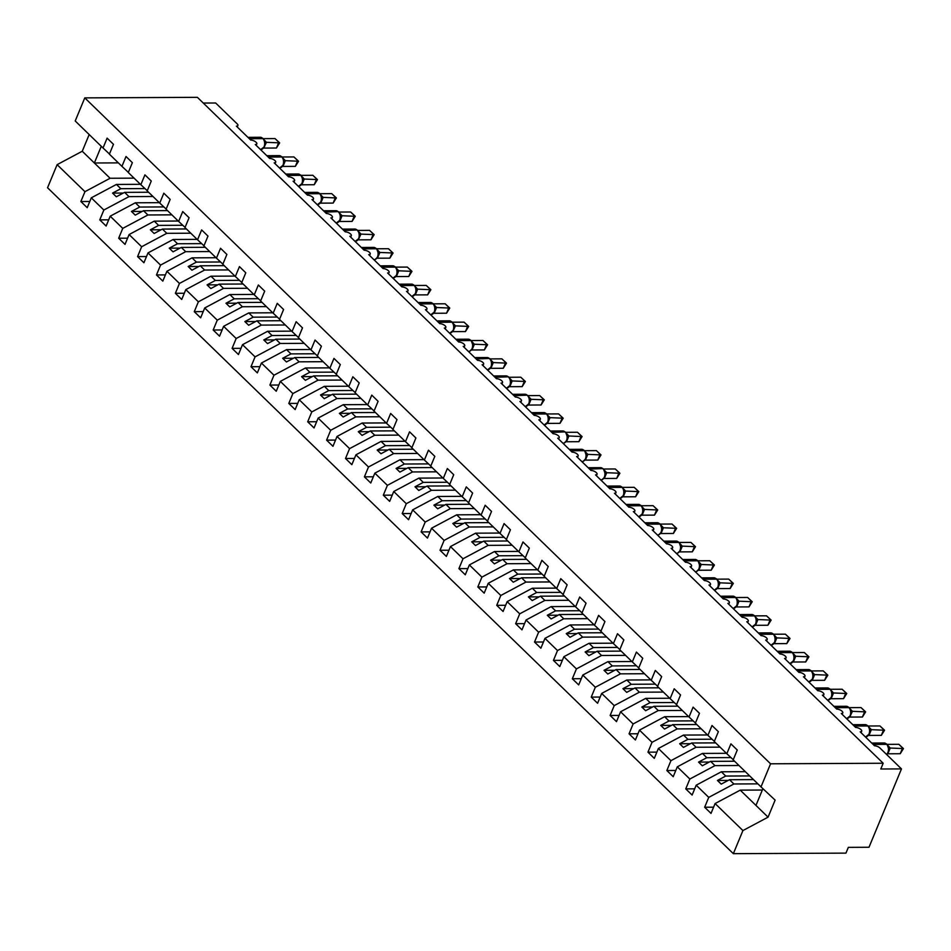 <?xml version="1.0" encoding="UTF-8"?>
<svg xmlns="http://www.w3.org/2000/svg" width="951" height="951" viewBox="0 0 951 951"><rect width="100%" height="100%" fill="white"/><g stroke="black" fill="none" stroke-linecap="round" stroke-linejoin="round"><path stroke-width="1.43" d="M134.091 178.146L110.09 178.265L84.948 191.674L57.119 164.654L47.55 187.751L733.352 853.665L845.95 853.118L848.34 847.365L869 847.258L901.465 768.907L880.792 769.002L883.182 763.249L197.392 97.335L84.782 97.882L75.212 120.979L103.029 147.999L107.118 138.145L113.466 144.314L109.389 154.169L121.942 166.354L126.019 156.499L132.367 162.669L128.29 172.523L140.843 184.708L144.921 174.853L151.268 181.023L147.191 190.878L159.744 203.062L163.822 193.208L170.17 199.377L166.092 209.232L178.645 221.417L182.723 211.562L189.083 217.731L184.993 227.586L197.546 239.771L201.624 229.916L207.984 236.086L203.894 245.94L216.448 258.125L220.537 248.27L226.885 254.44L222.807 264.295L235.349 276.479L239.438 266.625L245.786 272.794L241.709 282.649L254.262 294.834L258.339 284.991L264.687 291.149L260.61 301.003L273.163 313.188L277.24 303.345L283.588 309.503L279.511 319.358L292.064 331.542L296.141 321.7L302.489 327.857L298.412 337.712L310.965 349.897L315.043 340.054L321.402 346.212L317.313 356.066L329.866 368.251L333.956 358.408L340.303 364.566L336.226 374.421L348.767 386.617L352.857 376.762L359.205 382.932L355.127 392.775L367.68 404.971L371.758 395.117L378.106 401.286L374.028 411.129L386.582 423.326L390.659 413.471L397.007 419.641L392.929 429.483L405.483 441.68L409.56 431.825L415.908 437.995L411.831 447.838L424.384 460.034L428.461 450.18L434.821 456.349L430.732 466.192L443.285 478.389L447.362 468.534L453.722 474.704L449.633 484.558L462.186 496.743L466.275 486.888L472.623 493.058L468.546 502.913L481.087 515.097L485.176 505.243L491.524 511.412L487.447 521.267L500 533.452L504.078 523.597L510.425 529.766L506.348 539.621L518.901 551.806L522.979 541.951L529.327 548.121L525.249 557.975L537.802 570.16L541.88 560.305L548.228 566.475L544.15 576.33L556.704 588.514L560.781 578.66L567.141 584.829L563.051 594.684L575.605 606.869L579.682 597.014L586.042 603.184L581.953 613.038L594.506 625.223L598.595 615.368L604.943 621.538L600.866 631.393L613.407 643.577L617.496 633.723L623.844 639.892L619.767 649.747L632.32 661.932L636.397 652.077L642.745 658.247L638.668 668.101L651.221 680.286L655.298 670.431L661.646 676.601L657.569 686.456L670.122 698.64L674.2 688.797L680.547 694.955L676.47 704.81L689.023 716.995L693.101 707.152L699.46 713.309L695.371 723.164L707.924 735.349L712.002 725.506L718.362 731.664L714.272 741.518L726.826 753.703L730.915 743.86L737.263 750.018L733.185 759.873L761.002 786.893L770.572 763.796L84.782 97.882M757.876 783.862L733.887 783.981L729.5 779.713L721.227 784.123L717.446 780.462L725.72 776.052L721.333 771.784L696.191 785.193L692.114 795.048L685.754 788.878L689.844 779.024L714.974 765.626L710.599 761.359L702.325 765.769L698.545 762.096L706.819 757.697L702.432 753.43L677.29 766.839L673.201 776.694L666.853 770.524L670.93 760.669L696.073 747.26L691.686 743.004L683.424 747.415L679.644 743.741L687.906 739.331L683.519 735.075L658.377 748.485L654.3 758.339L647.952 752.17L652.029 742.315L677.171 728.906L672.785 724.65L664.511 729.06L660.731 725.387L669.005 720.977L664.618 716.721L639.476 730.13L635.399 739.985L629.051 733.815L633.128 723.961L658.27 710.552L653.884 706.296L645.61 710.706L641.83 707.033L650.104 702.623L645.717 698.367L620.575 711.776L616.498 721.619L610.15 715.461L614.227 705.606L639.369 692.197L634.983 687.942L626.709 692.352L622.929 688.679L631.202 684.268L626.816 680.013L601.674 693.422L597.597 703.264L591.237 697.107L595.326 687.252L620.468 673.843L616.082 669.587L607.808 673.997L604.028 670.324L612.301 665.914L607.915 661.658L582.773 675.067L578.695 684.91L572.336 678.752L576.425 668.898L601.567 655.489L597.18 651.233L588.907 655.643L585.127 651.97L593.4 647.56L589.014 643.304L563.872 656.713L559.782 666.556L553.434 660.398L557.512 650.543L582.654 637.134L578.279 632.879L570.006 637.289L566.225 633.616L574.487 629.205L570.113 624.95L544.971 638.359L540.881 648.202L534.533 642.032L538.611 632.189L563.753 618.78L559.366 614.524L551.105 618.935L547.312 615.261L555.586 610.851L551.2 606.595L526.058 619.993L521.98 629.847L515.632 623.678L519.71 613.835L544.852 600.426L540.465 596.17L532.191 600.58L528.411 596.907L536.685 592.497L532.298 588.241L507.156 601.638L503.079 611.493L496.731 605.323L500.808 595.481L525.951 582.071L521.564 577.816L513.29 582.226L509.51 578.553L517.784 574.142L513.397 569.887L488.255 583.284L484.178 593.139L477.83 586.969L481.907 577.126L507.049 563.717L502.663 559.461L494.389 563.872L490.609 560.198L498.883 555.788L494.496 551.532L469.354 564.93L465.277 574.784L458.917 568.615L463.006 558.772L488.148 545.363L483.762 541.107L475.488 545.517L471.708 541.844L479.982 537.434L475.595 533.178L450.453 546.575L446.376 556.43L440.016 550.26L444.105 540.406L469.247 527.009L464.861 522.753L456.587 527.163L452.807 523.49L461.08 519.08L456.694 514.824L431.552 528.221L427.463 538.076L421.115 531.906L425.192 522.051L450.334 508.654L445.948 504.399L437.686 508.809L433.906 505.136L442.167 500.725L437.793 496.47L412.651 509.867L408.561 519.721L402.214 513.552L406.291 503.697L431.433 490.3L427.047 486.044L418.773 490.454L414.993 486.781L423.266 482.371L418.88 478.115L393.738 491.512L389.66 501.367L383.312 495.198L387.39 485.343L412.532 471.946L408.145 467.69L399.872 472.1L396.091 468.427L404.365 464.017L399.979 459.761L374.837 473.158L370.759 483.013L364.411 476.843L368.489 466.989L393.631 453.591L389.244 449.336L380.971 453.746L377.19 450.073L385.464 445.662L381.078 441.407L355.936 454.804L351.858 464.659L345.51 458.489L349.588 448.634L374.73 435.237L370.343 430.969L362.069 435.38L358.289 431.718L366.563 427.308L362.176 423.04L337.034 436.45L332.957 446.304L326.597 440.135L330.686 430.28L355.829 416.883L351.442 412.615L343.168 417.025L339.388 413.364L347.662 408.954L343.275 404.686L318.133 418.095L314.056 427.95L307.696 421.78L311.785 411.926L336.916 398.528L332.541 394.261L324.267 398.671L320.487 395.01L328.761 390.599L324.374 386.332L299.232 399.741L295.143 409.596L288.795 403.426L292.872 393.571L318.014 380.174L313.628 375.907L305.366 380.317L301.586 376.655L309.848 372.245L305.461 367.978L280.331 381.387L276.242 391.241L269.894 385.072L273.971 375.217L299.113 361.82L294.727 357.552L286.453 361.962L282.673 358.289L290.947 353.891L286.56 349.623L261.418 363.032L257.341 372.887L250.993 366.717L255.07 356.863L280.212 343.454L275.826 339.198L267.552 343.608L263.772 339.935L272.045 335.525L267.659 331.269L242.517 344.678L238.439 354.533L232.092 348.363L236.169 338.508L261.311 325.099L256.925 320.844L248.651 325.254L244.871 321.581L253.144 317.17L248.758 312.915L223.616 326.324L219.538 336.178L213.179 330.009L217.268 320.154L242.41 306.745L238.023 302.489L229.75 306.9L225.969 303.226L234.243 298.816L229.857 294.56L204.715 307.969L200.637 317.812L194.277 311.655L198.367 301.8L223.509 288.391L219.122 284.135L210.849 288.545L207.068 284.872L215.342 280.462L210.956 276.206L185.814 289.615L181.724 299.458L175.376 293.3L179.454 283.446L204.596 270.036L200.221 265.781L191.947 270.191L188.167 266.518L196.429 262.107L192.054 257.852L166.912 271.261L162.823 281.104L156.475 274.946L160.553 265.091L185.695 251.682L181.308 247.426L173.046 251.837L169.254 248.163L177.528 243.753L173.141 239.497L147.999 252.907L143.922 262.749L137.574 256.592L141.651 246.737L166.794 233.328L162.407 229.072L154.133 233.482L150.353 229.809L158.627 225.399L154.24 221.143L129.098 234.552L125.021 244.395L118.673 238.226L122.75 228.383L147.892 214.974L143.506 210.718L135.232 215.128L131.452 211.455L139.726 207.045L135.339 202.789L110.197 216.186L106.12 226.041L99.772 219.871L103.849 210.028L128.991 196.619L124.605 192.364L116.331 196.774L112.551 193.101L120.825 188.69L116.438 184.435L91.296 197.832L87.219 207.687L80.859 201.517L84.948 191.674M713.583 807.185L704.655 807.233L708.745 797.378L733.887 783.981M733.352 853.665L742.921 830.568L715.093 803.547L711.015 813.402L704.655 807.233M715.093 803.547L740.235 790.138L762.333 790.031M203.276 103.053L215.663 102.993L237.215 123.915A4.101 1.676 22.5 0 1 237.905 125.496A4.101 1.676 22.5 0 1 236.383 126.138L250.743 140.082A4.101 1.676 -157.5 0 1 255.034 141.449A4.101 1.676 -157.5 0 1 256.806 143.851A4.101 1.676 -157.5 0 1 255.284 144.493L269.644 158.437A4.101 1.676 -157.5 0 1 273.936 159.804A4.101 1.676 -157.5 0 1 275.707 162.217A4.101 1.676 -157.5 0 1 274.185 162.847L288.557 176.791A4.101 1.676 -157.5 0 1 292.837 178.158A4.101 1.676 -157.5 0 1 294.608 180.571A4.101 1.676 -157.5 0 1 293.086 181.201L307.458 195.145A4.101 1.676 -157.5 0 1 311.738 196.512A4.101 1.676 -157.5 0 1 313.509 198.925A4.101 1.676 -157.5 0 1 311.987 199.555L326.359 213.499A4.101 1.676 -157.5 0 1 330.639 214.867A4.101 1.676 -157.5 0 1 332.41 217.28A4.101 1.676 -157.5 0 1 330.9 217.91L345.261 231.854A4.101 1.676 -157.5 0 1 349.552 233.221A4.101 1.676 -157.5 0 1 351.311 235.634A4.101 1.676 -157.5 0 1 349.802 236.264L364.162 250.22A4.101 1.676 -157.5 0 1 368.453 251.575A4.101 1.676 -157.5 0 1 370.224 253.988A4.101 1.676 -157.5 0 1 368.703 254.618L383.063 268.574A4.101 1.676 -157.5 0 1 387.354 269.929A4.101 1.676 -157.5 0 1 389.125 272.343A4.101 1.676 -157.5 0 1 387.604 272.973L401.964 286.929A4.101 1.676 -157.5 0 1 406.255 288.284A4.101 1.676 -157.5 0 1 408.027 290.697A4.101 1.676 -157.5 0 1 406.505 291.327L420.877 305.283A4.101 1.676 -157.5 0 1 425.156 306.638A4.101 1.676 -157.5 0 1 426.928 309.051A4.101 1.676 -157.5 0 1 425.406 309.681L439.778 323.637A4.101 1.676 -157.5 0 1 444.058 324.992A4.101 1.676 -157.5 0 1 445.829 327.406A4.101 1.676 -157.5 0 1 444.307 328.036L458.679 341.991A4.101 1.676 -157.5 0 1 462.971 343.347A4.101 1.676 -157.5 0 1 464.73 345.76A4.101 1.676 -157.5 0 1 463.22 346.39L477.58 360.346A4.101 1.676 -157.5 0 1 481.872 361.701A4.101 1.676 -157.5 0 1 483.631 364.114A4.101 1.676 -157.5 0 1 482.121 364.744L496.481 378.7A4.101 1.676 -157.5 0 1 500.773 380.055A4.101 1.676 -157.5 0 1 502.544 382.468A4.101 1.676 -157.5 0 1 501.022 383.098L515.383 397.054A4.101 1.676 -157.5 0 1 519.674 398.41A4.101 1.676 -157.5 0 1 521.445 400.823A4.101 1.676 -157.5 0 1 519.924 401.453L534.296 415.409A4.101 1.676 -157.5 0 1 538.575 416.764A4.101 1.676 -157.5 0 1 540.346 419.177A4.101 1.676 -157.5 0 1 538.825 419.807L553.197 433.763A4.101 1.676 -157.5 0 1 557.476 435.118A4.101 1.676 -157.5 0 1 559.247 437.531A4.101 1.676 -157.5 0 1 557.726 438.173L572.098 452.117A4.101 1.676 -157.5 0 1 576.377 453.472A4.101 1.676 -157.5 0 1 578.149 455.886A4.101 1.676 -157.5 0 1 576.627 456.528L590.999 470.472A4.101 1.676 -157.5 0 1 595.29 471.827A4.101 1.676 -157.5 0 1 597.05 474.24A4.101 1.676 -157.5 0 1 595.54 474.882L609.9 488.826A4.101 1.676 -157.5 0 1 614.191 490.181A4.101 1.676 -157.5 0 1 615.963 492.594A4.101 1.676 -157.5 0 1 614.441 493.236L628.801 507.18A4.101 1.676 -157.5 0 1 633.093 508.547A4.101 1.676 -157.5 0 1 634.864 510.949A4.101 1.676 -157.5 0 1 633.342 511.59L647.702 525.534A4.101 1.676 -157.5 0 1 651.994 526.902A4.101 1.676 -157.5 0 1 653.765 529.303A4.101 1.676 -157.5 0 1 652.243 529.945L666.615 543.889A4.101 1.676 -157.5 0 1 670.895 545.256A4.101 1.676 -157.5 0 1 672.666 547.657A4.101 1.676 -157.5 0 1 671.144 548.299L685.516 562.243A4.101 1.676 -157.5 0 1 689.796 563.61A4.101 1.676 -157.5 0 1 691.567 566.023A4.101 1.676 -157.5 0 1 690.046 566.653L704.418 580.597A4.101 1.676 -157.5 0 1 708.697 581.964A4.101 1.676 -157.5 0 1 710.468 584.378A4.101 1.676 -157.5 0 1 708.959 585.008L723.319 598.952A4.101 1.676 -157.5 0 1 727.61 600.319A4.101 1.676 -157.5 0 1 729.369 602.732A4.101 1.676 -157.5 0 1 727.86 603.362L742.22 617.306A4.101 1.676 -157.5 0 1 746.511 618.673A4.101 1.676 -157.5 0 1 748.282 621.086A4.101 1.676 -157.5 0 1 746.761 621.716L761.121 635.66A4.101 1.676 -157.5 0 1 765.412 637.027A4.101 1.676 -157.5 0 1 767.184 639.441A4.101 1.676 -157.5 0 1 765.662 640.071L780.022 654.015A4.101 1.676 -157.5 0 1 784.313 655.382A4.101 1.676 -157.5 0 1 786.085 657.795A4.101 1.676 -157.5 0 1 784.563 658.425L798.935 672.381A4.101 1.676 -157.5 0 1 803.215 673.736A4.101 1.676 -157.5 0 1 804.986 676.149A4.101 1.676 -157.5 0 1 803.464 676.779L817.836 690.735A4.101 1.676 -157.5 0 1 822.116 692.09A4.101 1.676 -157.5 0 1 823.887 694.503A4.101 1.676 -157.5 0 1 822.365 695.133L836.737 709.089A4.101 1.676 -157.5 0 1 841.029 710.445A4.101 1.676 -157.5 0 1 842.788 712.858A4.101 1.676 -157.5 0 1 841.278 713.488L855.638 727.444A4.101 1.676 -157.5 0 1 859.93 728.799A4.101 1.676 -157.5 0 1 861.689 731.212A4.101 1.676 -157.5 0 1 860.179 731.842L874.54 745.798A4.101 1.676 -157.5 0 1 879.913 747.985L901.465 768.907M738.975 765.507L714.974 765.626M694.682 788.831L685.754 788.878M745.334 771.677L721.333 771.784M720.073 747.153L696.073 747.26M675.781 770.476L666.853 770.524M726.421 753.323L702.432 753.43M701.172 728.799L677.171 728.906M656.879 752.122L647.952 752.17M707.52 734.957L683.519 735.075M682.271 710.445L658.27 710.552M637.966 733.768L629.051 733.815M688.619 716.602L664.618 716.721M663.37 692.09L639.369 692.197M619.065 715.414L610.15 715.461M669.718 698.248L645.717 698.367M644.469 673.736L620.468 673.843M600.164 697.059L591.237 697.107M650.817 679.894L626.816 680.013M625.556 655.37L601.567 655.489M581.263 678.705L572.336 678.752M631.916 661.539L607.915 661.658M606.655 637.015L582.654 637.134M562.362 660.351L553.434 660.398M613.015 643.185L589.014 643.304M587.754 618.661L563.753 618.78M543.461 641.996L534.533 642.032M594.102 624.831L570.113 624.95M568.853 600.307L544.852 600.426M524.56 623.642L515.632 623.678M575.2 606.476L551.2 606.595M549.951 581.953L525.951 582.071M505.647 605.288L496.731 605.323M556.299 588.122L532.298 588.241M531.05 563.598L507.049 563.717M486.746 586.933L477.83 586.969M537.398 569.768L513.397 569.887M512.149 545.244L488.148 545.363M467.844 568.579L458.917 568.615M518.497 551.414L494.496 551.532M493.236 526.89L469.247 527.009M448.943 550.225L440.016 550.26M499.596 533.059L475.595 533.178M474.335 508.535L450.334 508.654M430.042 531.871L421.115 531.906M480.695 514.705L456.694 514.824M455.434 490.181L431.433 490.3M411.141 513.516L402.214 513.552M461.782 496.351L437.793 496.47M436.533 471.827L412.532 471.946M392.24 495.15L383.312 495.198M442.881 477.996L418.88 478.115M417.632 453.472L393.631 453.591M373.327 476.796L364.411 476.843M423.98 459.642L399.979 459.761M398.731 435.118L374.73 435.237M354.426 458.441L345.51 458.489M405.078 441.288L381.078 441.407M379.818 416.764L355.829 416.883M335.525 440.087L326.597 440.135M386.177 422.933L362.176 423.04M360.916 398.41L336.916 398.528M316.624 421.733L307.696 421.78M367.276 404.579L343.275 404.686M342.015 380.055L318.014 380.174M297.722 403.379L288.795 403.426M348.363 386.225L324.374 386.332M323.114 361.701L299.113 361.82M278.821 385.024L269.894 385.072M329.462 367.871L305.461 367.978M304.213 343.347L280.212 343.454M259.908 366.67L250.993 366.717M310.561 349.516L286.56 349.623M285.312 324.992L261.311 325.099M241.007 348.316L232.092 348.363M291.66 331.15L267.659 331.269M266.411 306.638L242.41 306.745M222.106 329.961L213.179 330.009M272.759 312.796L248.758 312.915M247.498 288.284L223.509 288.391M203.205 311.607L194.277 311.655M253.858 294.441L229.857 294.56M228.597 269.929L204.596 270.036M184.304 293.253L175.376 293.3M234.956 276.087L210.956 276.206M209.696 251.563L185.695 251.682M165.403 274.898L156.475 274.946M216.043 257.733L192.054 257.852M190.794 233.209L166.794 233.328M146.502 256.544L137.574 256.592M197.142 239.379L173.141 239.497M171.893 214.855L147.892 214.974M127.589 238.19L118.673 238.226M178.241 221.024L154.24 221.143M152.992 196.5L128.991 196.619M108.687 219.836L99.772 219.871M159.34 202.67L135.339 202.789M733.245 759.718L726.826 753.703M714.344 741.364L707.924 735.349M695.443 723.01L689.023 716.995M676.541 704.655L670.122 698.64M657.64 686.301L651.221 680.286M638.727 667.947L632.32 661.932M619.826 649.581L613.407 643.577M600.925 631.226L594.506 625.223M582.024 612.872L575.605 606.869M563.123 594.518L556.704 588.514M544.222 576.163L537.802 570.16M525.321 557.809L518.901 551.806M506.407 539.455L500 533.452M487.506 521.1L481.087 515.097M468.605 502.746L462.186 496.743M449.704 484.392L443.285 478.389M430.803 466.038L424.384 460.034M411.902 447.683L405.483 441.68M393.001 429.329L386.582 423.326M374.088 410.975L367.68 404.971M355.187 392.62L348.767 386.617M336.285 374.266L329.866 368.251M317.384 355.912L310.965 349.897M298.483 337.557L292.064 331.542M279.582 319.203L273.163 313.188M260.669 300.849L254.262 294.834M241.768 282.495L235.349 276.479M222.867 264.14L216.448 258.125M203.966 245.774L197.546 239.771M185.065 227.42L178.645 221.417M166.163 209.065L159.744 203.062M147.262 190.711L140.843 184.708M128.349 172.357L121.942 166.354M89.786 201.481L80.859 201.517M140.439 184.316L116.438 184.435M109.448 154.003L103.029 147.999M708.745 797.378L696.191 785.193M689.844 779.024L677.29 766.839M670.93 760.669L658.377 748.485M652.029 742.315L639.476 730.13M633.128 723.961L620.575 711.776M614.227 705.606L601.674 693.422M595.326 687.252L582.773 675.067M576.425 668.898L563.872 656.713M557.512 650.543L544.971 638.359M538.611 632.189L526.058 619.993M519.71 613.835L507.156 601.638M500.808 595.481L488.255 583.284M481.907 577.126L469.354 564.93M463.006 558.772L450.453 546.575M444.105 540.406L431.552 528.221M425.192 522.051L412.651 509.867M406.291 503.697L393.738 491.512M387.39 485.343L374.837 473.158M368.489 466.989L355.936 454.804M349.588 448.634L337.034 436.45M330.686 430.28L318.133 418.095M311.785 411.926L299.232 399.741M292.872 393.571L280.331 381.387M273.971 375.217L261.418 363.032M255.07 356.863L242.517 344.678M236.169 338.508L223.616 326.324M217.268 320.154L204.715 307.969M198.367 301.8L185.814 289.615M179.454 283.446L166.912 271.261M160.553 265.091L147.999 252.907M141.651 246.737L129.098 234.552M122.75 228.383L110.197 216.186M103.849 210.028L91.296 197.832M753.501 779.606L729.5 779.713M749.721 775.933L725.72 776.052M734.588 761.252L710.599 761.359M730.962 757.578L706.819 757.697M715.687 742.886L691.686 743.004M712.061 739.224L687.906 739.331M696.786 724.531L672.785 724.65M693.16 720.87L669.005 720.977M677.885 706.177L653.884 706.296M674.247 702.516L650.104 702.623M658.984 687.823L634.983 687.942M655.346 684.149L631.202 684.268M640.082 669.468L616.082 669.587M636.445 665.795L612.301 665.914M621.181 651.114L597.18 651.233M617.544 647.441L593.4 647.56M602.268 632.76L578.279 632.879M598.643 629.087L574.487 629.205M583.367 614.405L559.366 614.524M579.741 610.732L555.586 610.851M564.466 596.051L540.465 596.17M560.828 592.378L536.685 592.497M545.565 577.697L521.564 577.816M541.927 574.024L517.784 574.142M526.664 559.343L502.663 559.461M523.026 555.669L498.883 555.788M507.763 540.988L483.762 541.107M504.125 537.315L479.982 537.434M488.85 522.634L464.861 522.753M485.224 518.961L461.08 519.08M469.949 504.28L445.948 504.399M466.323 500.606L442.167 500.725M451.047 485.925L427.047 486.044M447.422 482.252L423.266 482.371M432.146 467.571L408.145 467.69M428.509 463.898L404.365 464.017M413.245 449.217L389.244 449.336M409.608 445.543L385.464 445.662M394.344 430.862L370.343 430.969M390.706 427.189L366.563 427.308M375.443 412.508L351.442 412.615M371.805 408.835L347.662 408.954M356.53 394.154L332.541 394.261M352.904 390.481L328.761 390.599M337.629 375.8L313.628 375.907M334.003 372.126L309.848 372.245M318.728 357.445L294.727 357.552M315.102 353.772L290.947 353.891M299.827 339.079L275.826 339.198M296.189 335.418L272.045 335.525M280.925 320.725L256.925 320.844M277.288 317.063L253.144 317.17M262.024 302.37L238.023 302.489M258.387 298.709L234.243 298.816M243.123 284.016L219.122 284.135M239.486 280.343L215.342 280.462M224.21 265.662L200.221 265.781M220.584 261.989L196.429 262.107M205.309 247.308L181.308 247.426M201.683 243.634L177.528 243.753M186.408 228.953L162.407 229.072M182.77 225.28L158.627 225.399M167.507 210.599L143.506 210.718M163.869 206.926L139.726 207.045M148.606 192.245L124.605 192.364M144.968 188.571L120.825 188.69M110.09 178.265L82.261 151.245L89.18 134.543M57.119 164.654L82.261 151.245M118.364 162.883L94.363 162.99L101.281 146.288M742.921 830.568L768.063 817.159L775.124 800.112L761.002 786.893M770.572 763.796L883.182 763.249M762.904 788.664L755.962 805.414L740.235 790.138M768.063 817.159L755.962 805.414M123.321 193.053L112.551 193.101M142.222 211.407L131.452 211.455M161.123 229.762L150.353 229.809M180.024 248.116L169.254 248.163M198.925 266.47L188.167 266.518M217.827 284.825L207.068 284.872M236.728 303.179L225.969 303.226M255.641 321.533L244.871 321.581M274.542 339.887L263.772 339.935M293.443 358.242L282.673 358.289M312.344 376.596L301.586 376.655M331.245 394.95L320.487 395.01M350.146 413.305L339.388 413.364M369.047 431.659L358.289 431.718M387.96 450.013L377.19 450.073M406.862 468.368L396.091 468.427M425.763 486.722L414.993 486.781M444.664 505.076L433.906 505.136M463.565 523.442L452.807 523.49M482.466 541.797L471.708 541.844M501.379 560.151L490.609 560.198M520.28 578.505L509.51 578.553M539.181 596.859L528.411 596.907M558.082 615.214L547.312 615.261M576.984 633.568L566.225 633.616M595.885 651.922L585.127 651.97M614.786 670.277L604.028 670.324M633.699 688.631L622.929 688.679M652.6 706.985L641.83 707.033M671.501 725.34L660.731 725.387M690.402 743.694L679.644 743.741M709.303 762.048L698.545 762.096M728.204 780.402L717.446 780.462M264.556 146.264L265.139 143.328L264.58 146.549L260.859 149.473A5.872 3.84 -90.3 0 0 264.081 146.751A5.872 3.84 -90.3 0 0 262.88 138.644A1.367 0.868 -45.8 0 1 263.546 139.286M265.127 143.898L264.782 141.212L262.904 138.37A1.367 0.868 134.2 0 0 262.428 138.204A5.872 3.84 -90.3 0 0 260.348 137.277L247.926 137.348M276.432 148.023L278.821 142.258L275.041 138.584L279.653 142.876L276.432 148.023L263.962 148.083M279.653 142.876L266.446 142.317L263.784 147.928M275.041 138.584L263.177 138.644M264.247 139.987L266.446 142.317M264.735 142.139L266.351 142.317M283.457 164.618L284.04 161.682L283.493 164.903L279.76 167.828A5.872 3.84 -90.3 0 0 282.982 165.105A5.872 3.84 -90.3 0 0 281.781 156.998A1.367 0.868 -45.8 0 1 282.447 157.64M284.028 162.252L283.683 159.566L281.805 156.725A1.367 0.868 134.2 0 0 281.33 156.558A5.872 3.84 -90.3 0 0 279.249 155.631L266.827 155.702M295.333 166.377L297.722 160.612L293.942 156.939L298.555 161.23L295.333 166.377L282.875 166.437M298.555 161.23L285.348 160.671L282.958 166.437M293.942 156.939L282.078 156.998M283.148 158.341L285.348 160.671M283.636 160.493L285.252 160.671M302.359 182.972L302.941 180.036L302.394 183.258L298.662 186.182A5.872 3.84 -90.3 0 0 301.883 183.46A5.872 3.84 -90.3 0 0 300.682 175.353A1.367 0.868 -45.8 0 1 301.348 175.994M302.929 180.607L302.584 177.92L300.706 175.079A1.367 0.868 134.2 0 0 300.231 174.913A5.872 3.84 -90.3 0 0 298.15 173.997L285.728 174.057M314.234 184.732L316.624 178.966L312.843 175.293L317.456 179.584L314.234 184.732L301.776 184.791M317.456 179.584L304.249 179.026L301.859 184.791M312.843 175.293L300.991 175.353M302.049 176.696L304.249 179.026M302.537 178.859L304.154 179.026M321.26 201.339L321.854 198.39L321.295 201.612L317.563 204.536A5.872 3.84 -90.3 0 0 320.784 201.814A5.872 3.84 -90.3 0 0 319.584 193.707A1.367 0.868 -45.8 0 1 320.249 194.349M321.83 198.961L321.486 196.275L319.607 193.433A1.367 0.868 134.2 0 0 319.132 193.267A5.872 3.84 -90.3 0 0 317.052 192.352L304.629 192.411M333.147 203.086L335.525 197.321L331.744 193.647L336.369 197.939L333.147 203.086L320.677 203.145M336.369 197.939L323.15 197.38L320.772 203.145M331.744 193.647L319.893 193.707M320.951 195.05L323.15 197.38M321.438 197.214L323.067 197.38M340.161 219.693L340.755 216.745L340.196 219.966L336.464 222.891A5.872 3.84 -90.3 0 0 339.685 220.168A5.872 3.84 -90.3 0 0 338.497 212.061A1.367 0.868 -45.8 0 1 339.15 212.703M340.743 217.315L340.387 214.629L338.508 211.8A1.367 0.868 134.2 0 0 338.033 211.621A5.872 3.84 -90.3 0 0 335.953 210.706L323.53 210.765M352.048 221.44L354.426 215.675L350.646 212.002L355.27 216.293L352.048 221.44L339.578 221.5M355.27 216.293L342.063 215.734L339.673 221.5M350.646 212.002L338.794 212.061M339.852 213.404L342.063 215.734A3.008 1.759 7.4 0 0 340.755 216.899M340.351 215.568L341.968 215.734M359.062 238.047L359.656 235.099L359.098 238.321L355.377 241.245A5.872 3.84 -90.3 0 0 358.598 238.535A5.872 3.84 -90.3 0 0 357.398 230.415A1.367 0.868 -45.8 0 1 358.051 231.057M359.644 235.67L359.288 232.983L357.421 230.154A1.367 0.868 134.2 0 0 356.946 229.976A5.872 3.84 -90.3 0 0 354.866 229.06L342.431 229.12M370.949 239.795L373.339 234.029L369.559 230.368L374.171 234.647L370.949 239.795L358.479 239.854M374.171 234.647L360.964 234.089L358.301 239.7M369.559 230.368L357.695 230.415M358.753 231.759L360.964 234.089M359.252 233.922L360.869 234.101M377.975 256.401L378.557 253.453L377.999 256.675L375.17 259.48M378.546 254.024L376.774 248.948A1.367 0.868 -45.8 0 1 376.953 249.412M389.851 258.149L392.24 252.384L388.46 248.722L393.072 253.002L389.851 258.149L377.381 258.208M393.072 253.002L379.865 252.443L377.476 258.208M388.46 248.722L376.596 248.77M377.666 250.113L379.865 252.443M378.153 252.277L379.77 252.455M396.876 274.756L397.459 271.808L396.912 275.029L393.179 277.954A5.872 3.84 -90.3 0 0 396.401 275.243A5.872 3.84 -90.3 0 0 395.2 267.124A1.367 0.868 -45.8 0 1 395.866 267.766M397.447 272.378L397.102 269.692L395.224 266.862A1.367 0.868 134.2 0 0 394.748 266.684A5.872 3.84 -90.3 0 0 392.668 265.769L380.245 265.828M408.752 276.503L411.141 270.738L407.361 267.076L411.973 271.356L408.752 276.503L396.282 276.563M411.973 271.356L398.766 270.797L396.377 276.563M407.361 267.076L395.497 267.124M396.567 268.467L398.766 270.797M397.054 270.631L398.671 270.809M415.777 293.11L416.36 290.162L415.813 293.384L412.08 296.308A5.872 3.84 -90.3 0 0 415.302 293.597A5.872 3.84 -90.3 0 0 414.101 285.478A1.367 0.868 -45.8 0 1 414.767 286.12M416.348 290.733L416.003 288.046L414.125 285.217A1.367 0.868 134.2 0 0 413.649 285.038A5.872 3.84 -90.3 0 0 411.569 284.123L399.147 284.183M427.653 294.858L430.042 289.092L426.262 285.431L430.874 289.71L427.653 294.858L415.195 294.917M430.874 289.71L417.667 289.163L415.278 294.917M426.262 285.431L414.398 285.478M415.468 286.822L417.667 289.163M415.956 288.985L417.572 289.163M434.678 311.464L435.261 308.516L434.714 311.738L430.981 314.662A5.872 3.84 -90.3 0 0 434.203 311.952A5.872 3.84 -90.3 0 0 433.002 303.833A1.367 0.868 -45.8 0 1 433.668 304.475M435.249 309.087L434.904 306.4L433.026 303.571A1.367 0.868 134.2 0 0 432.55 303.393A5.872 3.84 -90.3 0 0 430.47 302.477L418.048 302.537M446.554 313.212L448.943 307.458L445.163 303.785L449.775 308.065L446.554 313.212L434.096 313.271M449.775 308.065L436.568 307.518L434.179 313.271M445.163 303.785L433.311 303.844M434.369 305.176L436.568 307.518A3.008 1.759 7.4 0 0 435.273 308.671M434.857 307.339L436.485 307.518M453.579 329.819L454.174 326.871L453.615 330.092L449.882 333.016A5.872 3.84 -90.3 0 0 453.104 330.306A5.872 3.84 -90.3 0 0 451.915 322.187A1.367 0.868 -45.8 0 1 452.569 322.841M454.162 327.441L453.805 324.755L451.927 321.925A1.367 0.868 134.2 0 0 451.452 321.747A5.872 3.84 -90.3 0 0 449.371 320.832L436.949 320.891M465.467 331.566L467.844 325.813L464.064 322.139L468.688 326.419L465.467 331.566L452.997 331.626M468.688 326.419L455.47 325.872L452.819 331.471M464.064 322.139L452.212 322.199M453.27 323.53L455.47 325.872A3.008 1.759 7.4 0 0 454.174 327.025M453.758 325.694L455.386 325.872M472.481 348.173L473.075 345.225L472.516 348.446L469.699 351.24M473.063 345.795L471.292 340.72A1.367 0.868 -45.8 0 1 471.47 341.195M484.368 349.92L486.757 344.167L482.965 340.494L487.59 344.773L484.368 349.92L471.898 349.98M487.59 344.773L474.383 344.226L471.993 349.98M482.965 340.494L471.114 340.553M472.171 341.885L474.383 344.226M472.671 344.048L474.287 344.226M469.687 351.252L468.784 351.371A5.872 3.84 -90.3 0 0 472.017 348.66A5.872 3.84 -90.3 0 0 470.816 340.541A1.367 0.868 -45.8 0 1 471.292 340.72L470.828 340.28A1.367 0.868 134.2 0 0 470.353 340.101A5.872 3.84 -90.3 0 0 468.272 339.186L455.85 339.245M491.394 366.527L491.976 363.579L491.417 366.801L487.697 369.725A5.872 3.84 -90.3 0 0 490.918 367.015A5.872 3.84 -90.3 0 0 489.717 358.896A1.367 0.868 -45.8 0 1 490.371 359.549M491.964 364.15L491.643 361.546M503.269 368.275L505.659 362.521L501.878 358.848L506.491 363.127L503.269 368.275L490.799 368.334M506.491 363.127L493.284 362.581L490.894 368.334M501.878 358.848L490.015 358.907M491.085 360.239L493.284 362.581M491.572 362.402L493.189 362.581M510.295 384.882L510.877 381.933L510.318 385.155L506.598 388.091A5.872 3.84 -90.3 0 0 509.819 385.369A5.872 3.84 -90.3 0 0 508.619 377.262A1.367 0.868 -45.8 0 1 509.284 377.904M510.865 382.504L510.521 379.829L508.642 376.988A1.367 0.868 134.2 0 0 508.167 376.81A5.872 3.84 -90.3 0 0 506.087 375.895L493.664 375.954M522.17 386.629L524.56 380.875L520.779 377.202L525.392 381.482L522.17 386.629L509.7 386.7M525.392 381.482L512.185 380.935L509.795 386.688M520.779 377.202L508.916 377.262M509.986 378.593L512.185 380.935M510.473 380.757L512.09 380.935M529.196 403.236L529.778 400.288L529.231 403.509L525.499 406.446A5.872 3.84 -90.3 0 0 528.72 403.723A5.872 3.84 -90.3 0 0 527.52 395.616A1.367 0.868 -45.8 0 1 528.185 396.258M529.766 400.858L529.422 398.184L527.543 395.343A1.367 0.868 134.2 0 0 527.068 395.164A5.872 3.84 -90.3 0 0 524.988 394.249L512.565 394.308M541.071 404.983L543.461 399.23L539.681 395.557L544.293 399.836L541.071 404.983L528.613 405.055M544.293 399.836L531.086 399.289L528.697 405.043M539.681 395.557L527.817 395.616M528.887 396.947L531.086 399.289M529.374 399.111L530.991 399.289M548.097 421.59L548.679 418.642L548.133 421.864L544.4 424.8A5.872 3.84 -90.3 0 0 547.621 422.078A5.872 3.84 -90.3 0 0 546.421 413.97A1.367 0.868 -45.8 0 1 547.087 414.612M548.668 419.213L548.323 416.538L546.445 413.697A1.367 0.868 134.2 0 0 545.969 413.53A5.872 3.84 -90.3 0 0 543.889 412.603L531.466 412.663M559.973 423.338L562.362 417.584L558.582 413.911L563.194 418.19L559.973 423.338L547.514 423.409M563.194 418.19L549.987 417.644L547.598 423.397M558.582 413.911L546.718 413.97M547.788 415.302L549.987 417.644A3.008 1.759 7.4 0 0 548.691 418.797M548.275 417.465L549.892 417.644M566.998 439.944L567.581 436.996L567.034 440.218L564.216 443.023M567.569 437.579L565.797 432.491A1.367 0.868 -45.8 0 1 565.988 432.967M578.874 441.692L581.263 435.938L577.483 432.265L582.095 436.557L578.874 441.692L566.416 441.763M582.095 436.557L568.888 435.998L566.511 441.763M577.483 432.265L565.631 432.325M566.689 433.656L568.888 435.998M567.176 435.82L568.805 435.998M564.205 443.023L563.301 443.154A5.872 3.84 -90.3 0 0 566.523 440.432A5.872 3.84 -90.3 0 0 565.322 432.325A1.367 0.868 -45.8 0 1 565.797 432.491L565.346 432.051A1.367 0.868 134.2 0 0 564.87 431.885A5.872 3.84 -90.3 0 0 562.79 430.958L550.367 431.017M585.899 458.299L586.494 455.351L585.935 458.572L583.118 461.378M586.482 455.933L584.699 450.845A1.367 0.868 -45.8 0 1 584.889 451.321M597.787 460.058L600.164 454.293L596.384 450.619L601.008 454.911L597.787 460.058L585.317 460.118M601.008 454.911L587.789 454.352L585.412 460.118M596.384 450.619L584.532 450.679M585.59 452.01L587.789 454.352M586.078 454.174L587.706 454.352M583.106 461.378L582.202 461.508A5.872 3.84 -90.3 0 0 585.424 458.786A5.872 3.84 -90.3 0 0 584.235 450.679A1.367 0.868 -45.8 0 1 584.699 450.845L584.247 450.405A1.367 0.868 134.2 0 0 583.771 450.239A5.872 3.84 -90.3 0 0 581.691 449.312L569.269 449.371M604.8 476.653L605.395 473.705L604.836 476.926L602.019 479.732M605.383 474.287L603.612 469.2A1.367 0.868 -45.8 0 1 603.79 469.675M616.688 478.412L619.077 472.647L615.297 468.974L619.909 473.265L616.688 478.412L604.218 478.472M619.909 473.265L606.702 472.706L604.313 478.472M615.297 468.974L603.433 469.033M604.491 470.365L606.702 472.706M604.991 472.528L606.607 472.706M602.007 479.732L601.103 479.863A5.872 3.84 -90.3 0 0 604.337 477.14A5.872 3.84 -90.3 0 0 603.136 469.033A1.367 0.868 -45.8 0 1 603.612 469.2L603.148 468.76A1.367 0.868 134.2 0 0 602.684 468.593A5.872 3.84 -90.3 0 0 600.604 467.666L588.17 467.726M623.713 495.007L624.296 492.071L623.737 495.281L620.016 498.217A5.872 3.84 -90.3 0 0 623.238 495.495A5.872 3.84 -90.3 0 0 622.037 487.387A1.367 0.868 -45.8 0 1 622.691 488.029M624.284 492.642L623.939 489.955L622.061 487.114A1.367 0.868 134.2 0 0 621.585 486.948A5.872 3.84 -90.3 0 0 619.505 486.02L607.083 486.08M635.589 496.767L637.978 491.001L634.198 487.328L638.81 491.619L635.589 496.767L623.119 496.826M638.81 491.619L625.603 491.061L623.214 496.826M634.198 487.328L622.334 487.387M623.404 488.719L625.603 491.061M623.892 490.882L625.508 491.061M642.614 513.362L643.197 510.425L642.638 513.635L638.917 516.571A5.872 3.84 -90.3 0 0 642.139 513.849A5.872 3.84 -90.3 0 0 640.938 505.742A1.367 0.868 -45.8 0 1 641.604 506.384M643.185 510.996L642.84 508.31L640.962 505.468A1.367 0.868 134.2 0 0 640.487 505.302A5.872 3.84 -90.3 0 0 638.406 504.375L625.984 504.434M654.49 515.121L656.879 509.356L653.099 505.682L657.712 509.974L654.49 515.121L642.02 515.18M657.712 509.974L644.505 509.415L642.115 515.18M653.099 505.682L641.236 505.742M642.305 507.073L644.505 509.415A3.008 1.759 7.4 0 0 643.197 510.568M642.793 509.237L644.409 509.415M661.516 531.716L662.098 528.78L661.551 531.989L658.71 534.795M662.086 529.35L660.315 524.263A1.367 0.868 -45.8 0 1 660.505 524.738M673.391 533.475L675.781 527.71L672 524.037L676.613 528.328L673.391 533.475L660.933 533.535M676.613 528.328L663.406 527.769L661.016 533.535M672 524.037L660.137 524.096M661.207 525.428L663.406 527.769M661.694 527.591L663.311 527.769M680.417 550.07L680.999 547.134L680.452 550.356L677.611 553.149M680.987 547.705L679.216 542.617A1.367 0.868 -45.8 0 1 679.406 543.092M692.292 551.83L694.682 546.064L690.902 542.391L695.514 546.682L692.292 551.83L679.834 551.889M695.514 546.682L682.307 546.124L679.917 551.889M690.902 542.391L679.05 542.45M680.108 543.794L682.307 546.124M680.595 545.945L682.212 546.124M699.318 568.425L699.912 565.488L699.354 568.71L696.512 571.503M699.888 566.059L698.117 560.971A1.367 0.868 -45.8 0 1 698.307 561.447M711.205 570.184L713.583 564.418L709.803 560.745L714.427 565.037L711.205 570.184L698.735 570.243M714.427 565.037L701.208 564.478L698.83 570.243M709.803 560.745L697.951 560.805M699.009 562.148L701.208 564.478M699.496 564.3L701.125 564.478M718.219 586.779L718.813 583.843L718.255 587.064L714.522 589.989A5.872 3.84 -90.3 0 0 717.743 587.266A5.872 3.84 -90.3 0 0 716.555 579.159A1.367 0.868 -45.8 0 1 717.209 579.801M718.801 584.413L718.445 581.727L716.567 578.886A1.367 0.868 134.2 0 0 716.091 578.719A5.872 3.84 -90.3 0 0 714.011 577.804L701.588 577.863M730.106 588.538L732.484 582.773L728.704 579.1L733.328 583.391L730.106 588.538L717.636 588.598M733.328 583.391L720.109 582.832L717.732 588.598M728.704 579.1L716.852 579.159M717.91 580.502L720.109 582.832M718.409 582.666L720.026 582.832M737.12 605.145L737.714 602.197L737.156 605.418L733.435 608.343A5.872 3.84 -90.3 0 0 736.656 605.621A5.872 3.84 -90.3 0 0 735.456 597.513A1.367 0.868 -45.8 0 1 736.11 598.155M737.703 602.768L737.346 600.081L735.48 597.24A1.367 0.868 134.2 0 0 735.004 597.073A5.872 3.84 -90.3 0 0 732.924 596.158L720.489 596.218M749.008 606.893L751.397 601.127L747.617 597.454L752.229 601.745L749.008 606.893L736.538 606.952M752.229 601.745L739.022 601.187L736.633 606.952M747.617 597.454L735.753 597.513M736.811 598.857L739.022 601.187M737.31 601.02L738.927 601.187M756.033 623.499L756.616 620.551L756.057 623.773L752.336 626.697A5.872 3.84 -90.3 0 0 755.558 623.975A5.872 3.84 -90.3 0 0 754.357 615.868A1.367 0.868 -45.8 0 1 755.011 616.51M756.604 621.122L756.259 618.435L754.381 615.606A1.367 0.868 134.2 0 0 753.905 615.428A5.872 3.84 -90.3 0 0 751.825 614.512L739.403 614.572M767.909 625.247L770.298 619.481L766.518 615.808L771.13 620.1L767.909 625.247L755.439 625.306M771.13 620.1L757.923 619.541L755.534 625.306M766.518 615.808L754.654 615.868M755.724 617.211L757.923 619.541M756.211 619.374L757.828 619.541M774.934 641.854L775.517 638.906L774.958 642.127L771.237 645.051A5.872 3.84 -90.3 0 0 774.459 642.341A5.872 3.84 -90.3 0 0 773.258 634.222A1.367 0.868 -45.8 0 1 773.924 634.864M775.505 639.476L775.16 636.79L773.282 633.96A1.367 0.868 134.2 0 0 772.806 633.782A5.872 3.84 -90.3 0 0 770.726 632.867L758.304 632.926M786.81 643.601L789.199 637.836L785.419 634.174L790.031 638.454L786.81 643.601L774.34 643.661M790.031 638.454L776.824 637.895L774.435 643.661M785.419 634.174L773.555 634.222M774.625 635.565L776.824 637.895M775.113 637.729L776.729 637.907M793.835 660.208L794.418 657.26L793.871 660.481L790.138 663.406A5.872 3.84 -90.3 0 0 793.36 660.695A5.872 3.84 -90.3 0 0 792.159 652.576A1.367 0.868 -45.8 0 1 792.825 653.218M794.406 657.83L794.061 655.144L792.183 652.315A1.367 0.868 134.2 0 0 791.707 652.136A5.872 3.84 -90.3 0 0 789.627 651.221L777.205 651.28M805.711 661.955L808.1 656.19L804.32 652.529L808.932 656.808L805.711 661.955L793.253 662.015M808.932 656.808L795.725 656.249L793.336 662.015M804.32 652.529L792.456 652.576M793.526 653.919L795.725 656.249M794.014 656.083L795.63 656.261M812.736 678.562L813.319 675.614L812.772 678.836L809.039 681.76A5.872 3.84 -90.3 0 0 812.261 679.05A5.872 3.84 -90.3 0 0 811.06 670.93A1.367 0.868 -45.8 0 1 811.726 671.572M813.307 676.185L812.962 673.498L811.084 670.669A1.367 0.868 134.2 0 0 810.609 670.491A5.872 3.84 -90.3 0 0 808.528 669.575L796.106 669.635M824.612 680.31L827.001 674.544L823.221 670.883L827.834 675.162L824.612 680.31L812.154 680.369M827.834 675.162L814.627 674.604L812.237 680.369M823.221 670.883L811.369 670.93M812.427 672.274L814.627 674.604M812.915 674.437L814.543 674.616M831.638 696.917L832.232 693.968L831.673 697.19L827.941 700.114A5.872 3.84 -90.3 0 0 831.162 697.404A5.872 3.84 -90.3 0 0 829.973 689.285A1.367 0.868 -45.8 0 1 830.627 689.927M832.22 694.539L831.863 691.852L829.985 689.023A1.367 0.868 134.2 0 0 829.51 688.845A5.872 3.84 -90.3 0 0 827.429 687.93L815.007 687.989M843.525 698.664L845.903 692.899L842.122 689.237L846.747 693.517L843.525 698.664L831.055 698.723M846.747 693.517L833.528 692.97L831.15 698.723M842.122 689.237L830.271 689.285M831.329 690.628L833.528 692.97A3.008 1.759 7.4 0 0 832.232 694.123M831.816 692.792L833.445 692.97M850.539 715.271L851.133 712.323L850.574 715.544L846.842 718.469A5.872 3.84 -90.3 0 0 850.075 715.758A5.872 3.84 -90.3 0 0 848.874 707.639A1.367 0.868 -45.8 0 1 849.528 708.281M851.121 712.893L850.765 710.207L848.886 707.378A1.367 0.868 134.2 0 0 848.411 707.199A5.872 3.84 -90.3 0 0 846.331 706.284L833.908 706.343M862.426 717.018L864.804 711.265L861.024 707.592L865.648 711.871L862.426 717.018L849.956 717.078M865.648 711.871L852.441 711.324L849.778 716.923M861.024 707.592L849.172 707.651M850.23 708.982L852.441 711.324A3.008 1.759 7.4 0 0 851.133 712.477M850.729 711.146L852.346 711.324M869.452 733.625L870.034 730.677L869.476 733.899L865.755 736.823A5.872 3.84 -90.3 0 0 868.976 734.113A5.872 3.84 -90.3 0 0 867.776 725.993A1.367 0.868 -45.8 0 1 868.429 726.647M870.022 731.248L869.666 728.561L867.799 725.732A1.367 0.868 134.2 0 0 867.324 725.554A5.872 3.84 -90.3 0 0 865.244 724.638L852.809 724.698M881.327 735.373L883.717 729.619L879.937 725.946L884.549 730.225L881.327 735.373L868.857 735.432M884.549 730.225L871.342 729.679L868.952 735.432M879.937 725.946L868.073 726.005M869.143 727.337L871.342 729.679M869.63 729.5L871.247 729.679M888.353 751.979L888.935 749.031L888.377 752.253L886.653 754.523M888.923 749.602L887.152 744.526A1.367 0.868 -45.8 0 1 887.342 745.002M900.228 753.727L902.618 747.973L898.838 744.3L903.45 748.58L900.228 753.727L887.758 753.786M903.45 748.58L890.243 748.033L887.854 753.786M898.838 744.3L886.974 744.36M888.044 745.691L890.243 748.033M888.531 747.855L890.148 748.033M249.328 138.703L262.88 138.644L248.877 138.264M263.058 138.668A1.367 0.868 134.2 0 0 262.904 138.37L260.348 137.277M266.435 142.365A3.008 1.759 7.4 0 0 265.139 143.482M268.23 157.058L281.781 156.998L267.778 156.618M281.971 157.022A1.367 0.868 134.2 0 0 281.805 156.725L279.249 155.631M285.348 160.719A3.008 1.759 7.4 0 0 284.052 161.836M287.131 175.424L300.682 175.353L286.679 174.972M300.873 175.376A1.367 0.868 134.2 0 0 300.706 175.079L298.15 173.997M304.249 179.073A3.008 1.759 7.4 0 0 302.953 180.191M306.032 193.778L319.584 193.707L305.58 193.338M319.774 193.731A1.367 0.868 134.2 0 0 319.607 193.433L317.052 192.352M323.15 197.428A3.008 1.759 7.4 0 0 321.854 198.545M324.945 212.132L338.033 211.621L324.481 211.693M338.675 212.085A1.367 0.868 134.2 0 0 338.508 211.8L335.953 210.706M343.846 230.487L356.946 229.976L343.394 230.047M357.576 230.439A1.367 0.868 134.2 0 0 357.421 230.154L354.866 229.06M360.952 234.136A3.008 1.759 7.4 0 0 359.656 235.254M373.838 259.599L374.278 259.599A5.872 3.84 -90.3 0 0 377.499 256.889A5.872 3.84 -90.3 0 0 376.299 248.77A1.367 0.868 -45.8 0 1 376.774 248.948L376.323 248.508A1.367 0.868 134.2 0 0 375.847 248.33A5.872 3.84 -90.3 0 0 373.767 247.415L361.344 247.474M362.747 248.841L376.299 248.77L362.295 248.401M376.477 248.793A1.367 0.868 134.2 0 0 376.323 248.508L373.767 247.415M379.853 252.49A3.008 1.759 7.4 0 0 378.557 253.608M381.648 267.195L395.2 267.124L381.196 266.755M395.378 267.148A1.367 0.868 134.2 0 0 395.224 266.862L392.668 265.769M398.754 270.845A3.008 1.759 7.4 0 0 397.459 271.962M400.549 285.55L414.101 285.478L400.098 285.11M414.291 285.502A1.367 0.868 134.2 0 0 414.125 285.217L411.569 284.123M417.667 289.199A3.008 1.759 7.4 0 0 416.372 290.317M419.45 303.904L433.002 303.833L418.999 303.464M433.192 303.856A1.367 0.868 134.2 0 0 433.026 303.571L430.47 302.477M438.363 322.258L451.915 322.187L437.9 321.818M452.094 322.211A1.367 0.868 134.2 0 0 451.927 321.925L449.371 320.832M457.265 340.613L470.816 340.541L456.813 340.173M470.995 340.565A1.367 0.868 134.2 0 0 470.828 340.28L468.272 339.186M474.371 344.274A3.008 1.759 7.4 0 0 473.075 345.379M476.166 358.967L489.266 358.456A5.872 3.84 -90.3 0 0 487.185 357.54L474.751 357.6M489.896 358.919A1.367 0.868 134.2 0 0 489.266 358.456L475.714 358.527M493.272 362.628A3.008 1.759 7.4 0 0 491.976 363.734M495.067 377.321L508.167 376.81L494.615 376.881M508.797 377.274A1.367 0.868 134.2 0 0 508.642 376.988L506.087 375.895M512.173 380.982A3.008 1.759 7.4 0 0 510.877 382.088M513.968 395.675L527.068 395.164L513.516 395.236M527.698 395.628A1.367 0.868 134.2 0 0 527.543 395.343L524.988 394.249M531.086 399.337A3.008 1.759 7.4 0 0 529.79 400.442M532.869 414.03L546.421 413.97L532.417 413.59M546.611 413.982A1.367 0.868 134.2 0 0 546.445 413.697L543.889 412.603M551.77 432.384L564.87 431.885L551.318 431.944M565.512 432.336A1.367 0.868 134.2 0 0 565.346 432.051L562.79 430.958M568.888 436.045A3.008 1.759 7.4 0 0 567.592 437.151M570.683 450.738L584.235 450.679L570.22 450.298M584.413 450.691A1.367 0.868 134.2 0 0 584.247 450.405L581.691 449.312M587.789 454.4A3.008 1.759 7.4 0 0 586.494 455.505M589.584 469.093L602.684 468.593L589.133 468.653M603.314 469.045A1.367 0.868 134.2 0 0 603.148 468.76L600.604 467.666M606.69 472.754A3.008 1.759 7.4 0 0 605.395 473.86M608.485 487.447L622.037 487.387L608.034 487.007M622.216 487.399A1.367 0.868 134.2 0 0 622.061 487.114L619.505 486.02M625.592 491.108A3.008 1.759 7.4 0 0 624.296 492.214M627.387 505.801L640.938 505.742L626.935 505.361M641.117 505.754A1.367 0.868 134.2 0 0 640.962 505.468L638.406 504.375M657.379 534.926L657.819 534.926A5.872 3.84 -90.3 0 0 661.04 532.203A5.872 3.84 -90.3 0 0 659.839 524.096A1.367 0.868 -45.8 0 1 660.315 524.263L659.863 523.823A1.367 0.868 134.2 0 0 659.388 523.656A5.872 3.84 -90.3 0 0 657.307 522.729L644.885 522.788M646.288 524.156L659.839 524.096L645.836 523.716M660.03 524.108A1.367 0.868 134.2 0 0 659.863 523.823L657.307 522.729M663.406 527.817A3.008 1.759 7.4 0 0 662.11 528.922M676.28 553.28L676.72 553.28A5.872 3.84 -90.3 0 0 679.941 550.558A5.872 3.84 -90.3 0 0 678.741 542.45A1.367 0.868 -45.8 0 1 679.216 542.617L678.764 542.177A1.367 0.868 134.2 0 0 678.289 542.011A5.872 3.84 -90.3 0 0 676.209 541.083L663.786 541.143M665.189 542.51L678.741 542.45L664.737 542.07M678.931 542.474A1.367 0.868 134.2 0 0 678.764 542.177L676.209 541.083M682.307 546.171A3.008 1.759 7.4 0 0 681.011 547.289M695.181 571.634L695.621 571.634A5.872 3.84 -90.3 0 0 698.842 568.912A5.872 3.84 -90.3 0 0 697.642 560.805A1.367 0.868 -45.8 0 1 698.117 560.971L697.665 560.531A1.367 0.868 134.2 0 0 697.19 560.365A5.872 3.84 -90.3 0 0 695.11 559.438L682.687 559.509M684.09 560.864L697.642 560.805L683.638 560.424M697.832 560.828A1.367 0.868 134.2 0 0 697.665 560.531L695.11 559.438M701.208 564.525A3.008 1.759 7.4 0 0 699.912 565.643M703.003 579.23L716.555 579.159L702.539 578.779M716.733 579.183A1.367 0.868 134.2 0 0 716.567 578.886L714.011 577.804M720.109 582.88A3.008 1.759 7.4 0 0 718.813 583.997M721.904 597.585L735.456 597.513L721.452 597.145M735.634 597.537A1.367 0.868 134.2 0 0 735.48 597.24L732.924 596.158M739.01 601.234A3.008 1.759 7.4 0 0 737.714 602.352M740.805 615.939L754.357 615.868L740.353 615.499M754.535 615.891A1.367 0.868 134.2 0 0 754.381 615.606L751.825 614.512M757.911 619.588A3.008 1.759 7.4 0 0 756.616 620.706M759.706 634.293L773.258 634.222L759.255 633.853M773.436 634.246A1.367 0.868 134.2 0 0 773.282 633.96L770.726 632.867M776.812 637.943A3.008 1.759 7.4 0 0 775.517 639.06M778.607 652.648L792.159 652.576L778.156 652.208M792.349 652.6A1.367 0.868 134.2 0 0 792.183 652.315L789.627 651.221M795.725 656.297A3.008 1.759 7.4 0 0 794.43 657.414M797.509 671.002L811.06 670.93L797.057 670.562M811.251 670.954A1.367 0.868 134.2 0 0 811.084 670.669L808.528 669.575M814.627 674.651A3.008 1.759 7.4 0 0 813.331 675.769M816.422 689.356L829.973 689.285L815.958 688.916M830.152 689.309A1.367 0.868 134.2 0 0 829.985 689.023L827.429 687.93M835.323 707.71L848.874 707.639L834.871 707.271M849.053 707.663A1.367 0.868 134.2 0 0 848.886 707.378L846.331 706.284M854.224 726.065L867.776 725.993L853.772 725.625M867.954 726.017A1.367 0.868 134.2 0 0 867.799 725.732L865.244 724.638M871.33 729.714A3.008 1.759 7.4 0 0 870.034 730.832M886.534 754.416A5.872 3.84 -90.3 0 0 887.877 752.467A5.872 3.84 -90.3 0 0 886.677 744.348A1.367 0.868 -45.8 0 1 887.152 744.526L886.701 744.086A1.367 0.868 134.2 0 0 886.225 743.908A5.872 3.84 -90.3 0 0 884.145 742.993L871.722 743.052M873.125 744.419L886.677 744.348L872.673 743.979M886.855 744.371A1.367 0.868 134.2 0 0 886.701 744.086L884.145 742.993M890.231 748.08A3.008 1.759 7.4 0 0 888.935 749.186M861.689 731.212L861.071 732.71M842.788 712.858L842.17 714.356M823.887 694.503L823.269 696.001M804.986 676.149L804.368 677.647M786.085 657.795L785.455 659.293M767.184 639.441L766.554 640.938M748.282 621.086L747.652 622.584M729.369 602.732L728.751 604.23M710.468 584.378L709.85 585.875M691.567 566.023L690.949 567.521M672.666 547.657L672.048 549.167M653.765 529.303L653.135 530.813M634.864 510.949L634.234 512.458M615.963 492.594L615.333 494.104M597.05 474.24L596.432 475.75M578.149 455.886L577.53 457.395M559.247 437.531L558.629 439.041M540.346 419.177L539.728 420.687M521.445 400.823L520.815 402.332M502.544 382.468L501.914 383.978M483.631 364.114L483.013 365.624M464.73 345.76L464.112 347.258M445.829 327.406L445.211 328.903M426.928 309.051L426.31 310.549M408.027 290.697L407.397 292.195M389.125 272.343L388.495 273.84M370.224 253.988L369.594 255.486M351.311 235.634L350.693 237.132M332.41 217.28L331.792 218.778M313.509 198.925L312.891 200.423M294.608 180.571L293.99 182.069M275.707 162.217L275.077 163.715M256.806 143.851L256.176 145.36M237.905 125.496L237.274 127.006M374.278 259.599L375.181 259.468M491.608 361.463L489.741 358.634L487.185 357.54M657.819 534.926L658.722 534.795M676.72 553.28L677.623 553.149M695.621 571.634L696.524 571.503"/></g></svg>
